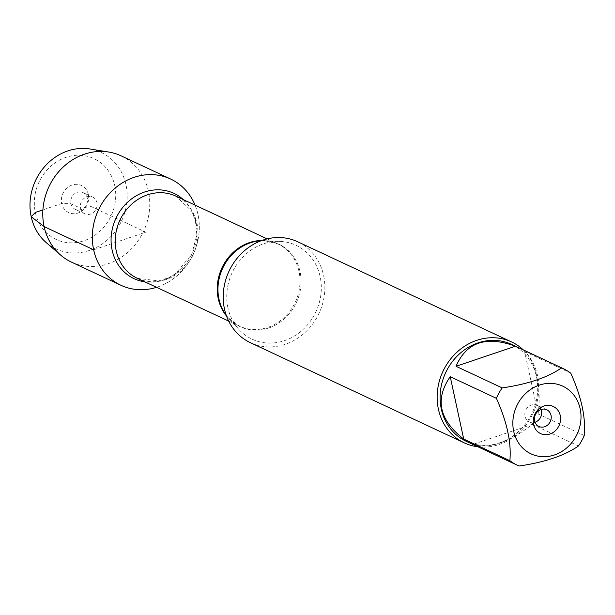 <?xml version="1.0" encoding="UTF-8"?>
<svg xmlns="http://www.w3.org/2000/svg" width="615" height="615" viewBox="0 0 615 615"><rect width="100%" height="100%" fill="white"/><g stroke="black" fill="none" stroke-linecap="round" stroke-linejoin="round"><path stroke-width="0.46" stroke-dasharray="3.08 2.31" d="M227.934 307.8A51.821 46.217 -64.9 0 1 280.102 241.403A51.821 46.217 -64.9 0 1 320.138 276.65A51.821 46.217 -64.9 0 1 295.777 335.167A51.821 46.217 -64.9 0 1 238.881 329.417A51.821 46.217 -64.9 0 1 227.934 307.8M250.405 342.693A55.727 49.7 115.1 0 0 305.017 332.492A55.727 49.7 115.1 0 0 323.605 275.482A55.727 49.7 115.1 0 0 297.675 241.757M195.063 205.126A58.64 52.298 -64.9 0 1 156.564 287.32A58.64 52.298 -64.9 0 0 197.984 214.55A58.64 52.298 -64.9 0 0 195.063 205.126M523.265 349.874A55.727 49.7 -64.9 0 1 537.548 375.673A55.727 49.7 -64.9 0 1 477.893 446.767M472.92 444.407C489.509 449.181 509.305 442.493 532.306 424.35L472.92 444.407L519.068 466.024M532.306 424.35L578.454 445.96M538.102 413.941C539.793 401.003 539.417 388.688 536.964 377.003C534.389 365.441 530.268 356.961 524.618 351.572L538.102 413.941L584.25 435.551M524.618 351.572L570.766 373.19M511.58 344.4A53.497 47.709 -64.9 0 1 536.48 376.772A53.497 47.709 -64.9 0 1 518.63 431.507A53.497 47.709 -64.9 0 1 466.201 441.293M541.023 409.49A9.217 8.218 115.1 0 0 537.149 405.277A9.217 8.218 115.1 0 0 528.116 406.961A9.217 8.218 115.1 0 0 525.041 416.386A9.217 8.218 115.1 0 0 529.331 421.959A9.217 8.218 115.1 0 0 535.05 422.244M121.14 155.864A58.64 52.298 -64.9 0 1 148.438 191.35A58.64 52.298 -64.9 0 1 128.866 251.351A58.64 52.298 -64.9 0 1 71.394 262.082M46.117 242.502A53.267 47.501 115.1 0 0 103.189 243.256A53.267 47.501 115.1 0 0 125.96 184.677A53.267 47.501 115.1 0 0 89.921 148.976M80.527 208.201A9.217 8.218 115.1 0 0 84.808 213.782A9.217 8.218 115.1 0 0 96.163 208.923A9.217 8.218 115.1 0 0 92.627 197.092A9.217 8.218 115.1 0 0 83.602 198.776A9.217 8.218 115.1 0 0 80.527 208.201M70.925 203.711A9.217 8.218 115.1 0 0 75.215 209.285A9.217 8.218 115.1 0 0 86.561 204.426A9.217 8.218 115.1 0 0 83.033 192.595A9.217 8.218 115.1 0 0 74 194.279A9.217 8.218 115.1 0 0 70.925 203.711M88.352 194.525A14.975 13.353 -64.9 0 1 78.059 213.013A14.975 13.353 -64.9 0 1 61.715 203.527A14.975 13.353 -64.9 0 1 72.009 185.038A14.975 13.353 -64.9 0 1 88.352 194.525M114.736 185.615A44.626 39.798 -64.9 0 1 62.991 241.841A44.626 39.798 -64.9 0 1 47.378 169.625A44.626 39.798 -64.9 0 1 114.736 185.615M93.649 249.798L145.817 232.178L90.897 206.456L80.527 208.201L70.925 203.711L61.715 203.527L42.912 209.876M226.235 315.272A45.579 40.644 115.1 0 0 228.603 318.139A45.579 40.644 115.1 0 0 278.633 323.19A45.579 40.644 115.1 0 0 300.066 271.73A45.579 40.644 115.1 0 0 264.85 240.734A45.579 40.644 115.1 0 0 261.137 240.749M261.913 240.465A45.387 40.475 -64.9 0 1 277.865 243.901A45.387 40.475 -64.9 0 1 295.269 302.173A45.387 40.475 -64.9 0 1 239.366 326.104A45.387 40.475 -64.9 0 1 226.512 316.049M137.368 278.334A45.387 40.475 115.1 0 0 193.271 254.402A45.387 40.475 115.1 0 0 175.867 196.131L191.557 210.953L195.37 220.378L196.838 234.776L191.742 254.418L175.29 273.883L168.425 277.826L158.808 280.901L137.368 278.334M183.393 199.66A47.078 41.989 -64.9 0 1 192.049 253.826A47.078 41.989 -64.9 0 1 144.894 281.855M228.672 321.099L239.366 326.104L228.603 318.139L238.881 329.417M267.171 238.897L277.865 243.901L264.85 240.734L280.102 241.403M546.743 409.767L537.149 405.277M538.932 426.456L529.331 421.959M92.627 197.092L83.033 192.595M84.808 213.782L75.215 209.285"/><path stroke-width="0.92" d="M511.611 341.955L297.675 241.757A55.727 49.7 115.1 0 0 229.034 271.146A55.727 49.7 115.1 0 0 250.405 342.693L464.34 442.885A55.727 49.7 -64.9 0 1 438.403 409.167A55.727 49.7 -64.9 0 1 456.999 352.149A55.727 49.7 -64.9 0 1 511.611 341.955A55.727 49.7 -64.9 0 1 523.265 349.874M93.649 249.798A58.64 52.298 -64.9 0 1 129.381 179.173A58.64 52.298 -64.9 0 1 195.063 205.126A58.64 52.298 -64.9 0 0 170.693 179.065A58.64 52.298 -64.9 0 0 98.454 209.992A58.64 52.298 -64.9 0 0 120.947 285.283A58.64 52.298 -64.9 0 0 156.564 287.32A58.64 52.298 -64.9 0 1 93.649 249.798L44.103 226.597L31.188 216.695L35.332 212.436L42.912 209.876M477.893 446.767A55.727 49.7 -64.9 0 1 464.34 442.885M533.605 424.527A14.975 13.353 -64.9 0 1 550.963 405.662A14.975 13.353 -64.9 0 1 556.206 429.893A14.975 13.353 -64.9 0 1 533.605 424.527M580.168 408.798A37.377 33.325 115.1 0 0 528.808 390.786A37.377 33.325 115.1 0 0 525.656 450.587A37.377 33.325 115.1 0 0 565.039 449.273A37.377 33.325 115.1 0 0 580.168 408.798M515.416 346.23C486.181 335.536 466.385 342.224 456.03 366.294L515.416 346.23L561.564 367.847C547.911 377.418 528.116 384.106 502.178 387.904A53.497 47.709 115.1 0 0 496.382 398.312C507.037 421.975 511.526 442.762 509.866 460.681A53.497 47.709 115.1 0 0 517.63 465.378A53.497 47.709 115.1 0 0 519.068 466.024C545.005 462.226 564.801 455.538 578.454 445.96A53.497 47.709 115.1 0 0 584.25 435.551C585.91 417.631 581.413 396.844 570.766 373.19A53.497 47.709 115.1 0 0 563.009 368.485A53.497 47.709 115.1 0 0 561.564 367.847M456.03 366.294L502.178 387.904M450.234 376.703C434.674 399.166 439.171 419.953 463.718 439.072L450.234 376.703L496.382 398.312M463.718 439.072L509.866 460.681M517.63 465.378L466.201 441.293A53.497 47.709 -64.9 0 1 445.683 372.613A53.497 47.709 -64.9 0 1 511.58 344.4L563.009 368.485M534.643 420.883A9.217 8.218 115.1 0 0 538.932 426.456A9.217 8.218 115.1 0 0 550.279 421.598A9.217 8.218 115.1 0 0 546.743 409.767A9.217 8.218 115.1 0 0 537.718 411.458A9.217 8.218 115.1 0 0 534.643 420.883M535.05 422.244A9.217 8.218 115.1 0 0 541.438 410.851A9.217 8.218 115.1 0 0 541.023 409.49M120.947 285.283L71.394 262.082A58.64 52.298 -64.9 0 1 60.539 255.01A58.64 52.298 -64.9 0 1 48.908 186.791A58.64 52.298 -64.9 0 1 108.763 152.043A58.64 52.298 -64.9 0 1 121.14 155.864L170.693 179.065M108.763 152.043L89.921 148.976A53.267 47.501 115.1 0 0 35.555 180.533A53.267 47.501 115.1 0 0 46.117 242.502L60.539 255.01M261.137 240.749A45.579 40.644 115.1 0 0 218.978 299.121A45.579 40.644 115.1 0 0 226.235 315.272M226.512 316.049A45.387 40.475 -64.9 0 1 218.248 298.644A45.387 40.475 -64.9 0 1 261.913 240.465M267.171 238.897L175.867 196.131A45.387 40.475 115.1 0 0 131.387 204.441A45.387 40.475 115.1 0 0 116.243 250.874A45.387 40.475 115.1 0 0 137.368 278.334L228.672 321.099M144.894 281.855A47.078 41.989 -64.9 0 1 112.138 250.167A47.078 41.989 -64.9 0 1 132.663 198.107A47.078 41.989 -64.9 0 1 183.393 199.66"/></g></svg>
